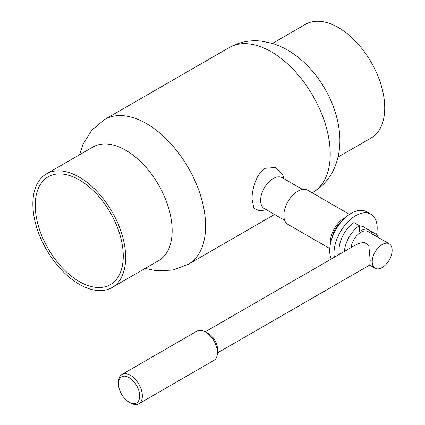<?xml version="1.0" encoding="UTF-8"?>
<svg xmlns="http://www.w3.org/2000/svg" width="425" height="425" viewBox="0 0 425 425"><rect width="100%" height="100%" fill="white"/><g stroke="black" fill="none" stroke-linecap="round" stroke-linejoin="round"><path stroke-width="0.64" d="M121.954 374.462L197.019 331.123A16.91 9.764 60 0 1 205.477 331.957L208.797 333.875A12.213 7.05 60 0 1 217.43 348.835L217.43 352.67A16.91 9.764 60 0 1 213.929 360.411L138.863 403.75A16.91 9.764 -120 0 0 142.364 396.01A16.91 9.764 -120 0 0 134.985 378.988A16.91 9.764 -120 0 0 121.954 374.462A16.91 9.764 -120 0 0 118.453 382.203L118.453 383.738A15.029 8.681 60 0 1 129.083 377.602A15.029 8.681 60 0 1 139.708 396.01A15.029 8.681 60 0 1 129.083 402.146A15.029 8.681 60 0 1 118.453 383.738M205.477 331.957A16.91 9.764 60 0 1 217.43 352.67M129.083 402.146L130.411 402.911A16.91 9.764 -120 0 0 138.863 403.75M377.209 236.879A1.881 1.084 120 0 0 377.527 235.694A1.881 1.084 120 0 0 377.14 234.834A1.881 1.084 120 0 0 375.333 235.795M370.154 230.908A1.881 1.084 -60 0 1 370.494 230.998L377.14 234.834M371.726 233.713A15.969 9.223 120 0 0 368.905 229.914A15.969 9.223 120 0 0 359.258 231.806L359.258 225.627L353.945 222.557A23.487 13.557 -60 0 0 339.421 254.331M368.905 229.914L363.593 226.849A15.969 9.223 120 0 0 359.258 226.233M334.342 257.263A30.531 17.627 -60 0 1 334.018 253.146A30.531 17.627 -60 0 1 347.342 222.418A30.531 17.627 -60 0 1 370.871 214.237A30.531 17.627 -60 0 1 377.198 228.214A30.531 17.627 -60 0 1 376.577 234.51M377.427 236.343A23.487 13.557 -60 0 1 377.363 236.969M344.388 251.462A23.487 13.557 -60 0 1 359.258 225.627M351.082 247.6A14.094 8.133 -60 0 1 357.855 234.573A14.094 8.133 -60 0 1 367.965 231.545L389.226 243.817A14.094 8.133 -60 0 1 392.142 250.267A14.094 8.133 -60 0 1 385.99 264.451A14.094 8.133 -60 0 1 375.132 268.223A14.094 8.133 -60 0 1 372.215 261.773A14.094 8.133 -60 0 1 378.367 247.594A14.094 8.133 -60 0 1 389.226 243.817M217.43 352.968L369.782 265.009L370.223 260.621L368.847 245.91L364.39 242.138L357.568 243.854L205.217 331.813M266.353 209.759L259.919 210.885L253.953 208.478L252.025 199.229C251.961 189.205 256.254 173.411 265.264 168.279L275.841 167.461L282.827 175.084L284.203 178.845M284.686 220.347L264.308 208.579A17.85 10.306 -60 0 1 260.61 200.409A17.85 10.306 -60 0 1 268.403 182.447A17.85 10.306 -60 0 1 282.158 177.666L302.536 189.428M331.256 259.048A30.531 17.627 -60 0 1 329.699 250.649A30.531 17.627 -60 0 1 343.028 219.927A30.531 17.627 -60 0 1 366.552 211.746L370.871 214.237M331.978 238.181A17.85 10.306 -60 0 1 341.626 221.468M330.432 243.78A19.731 11.39 -60 0 1 330.363 242.213A19.731 11.39 -60 0 1 345.706 217.329M329.773 248.545L287.948 224.4A19.731 11.39 -60 0 1 283.863 215.369A19.731 11.39 -60 0 1 292.474 195.511A19.731 11.39 -60 0 1 307.679 190.225L349.499 214.375M79.257 179.892A62.241 35.934 60 0 1 119.919 234.733A62.241 35.934 60 0 1 110.378 284.607A62.241 35.934 60 0 1 79.257 281.525A62.241 35.934 60 0 1 38.601 226.679A62.241 35.934 60 0 1 48.137 176.805A62.241 35.934 60 0 1 79.257 179.892M32.858 203.92A65.62 37.889 60 0 1 46.447 173.878A65.62 37.889 60 0 1 97.017 191.457A65.62 37.889 60 0 1 125.662 257.497A65.62 37.889 60 0 1 112.067 287.539A65.62 37.889 60 0 1 61.503 269.955A65.62 37.889 60 0 1 32.858 203.92M46.447 173.878L92.948 147.029A65.62 37.889 60 0 1 143.517 164.613A65.62 37.889 60 0 1 172.162 230.653A65.62 37.889 60 0 1 158.567 260.69L112.067 287.539M272.42 43.414L305.522 24.299A65.62 37.889 60 0 1 356.092 41.884A65.62 37.889 60 0 1 384.737 107.923A65.62 37.889 60 0 1 371.147 137.96L338.04 157.075M79.549 154.764L82.912 144.442L91.742 130.204L104.683 119.483A83.613 48.275 60 0 1 169.113 141.881A83.613 48.275 60 0 1 205.61 226.026A83.613 48.275 60 0 1 188.296 264.302L172.747 270.103L156.214 270.725L145.175 268.425M104.683 119.483L229.298 47.536A83.613 48.275 60 0 1 293.728 69.939A83.613 48.275 60 0 1 330.225 154.078A83.613 48.275 60 0 1 312.912 192.355L312.136 192.801M375.132 268.223L369.67 265.072M188.296 264.302L274.561 214.498M229.298 47.536C239.472 41.878 250.304 39.753 261.8 41.161L272.303 43.377C280.245 45.836 287.725 49.613 294.737 54.708C318.463 71.698 336.542 102.781 339.432 132.233C340.77 144.617 339.198 156.315 334.714 167.317C330.188 178.017 322.92 186.363 312.912 192.355"/></g></svg>
